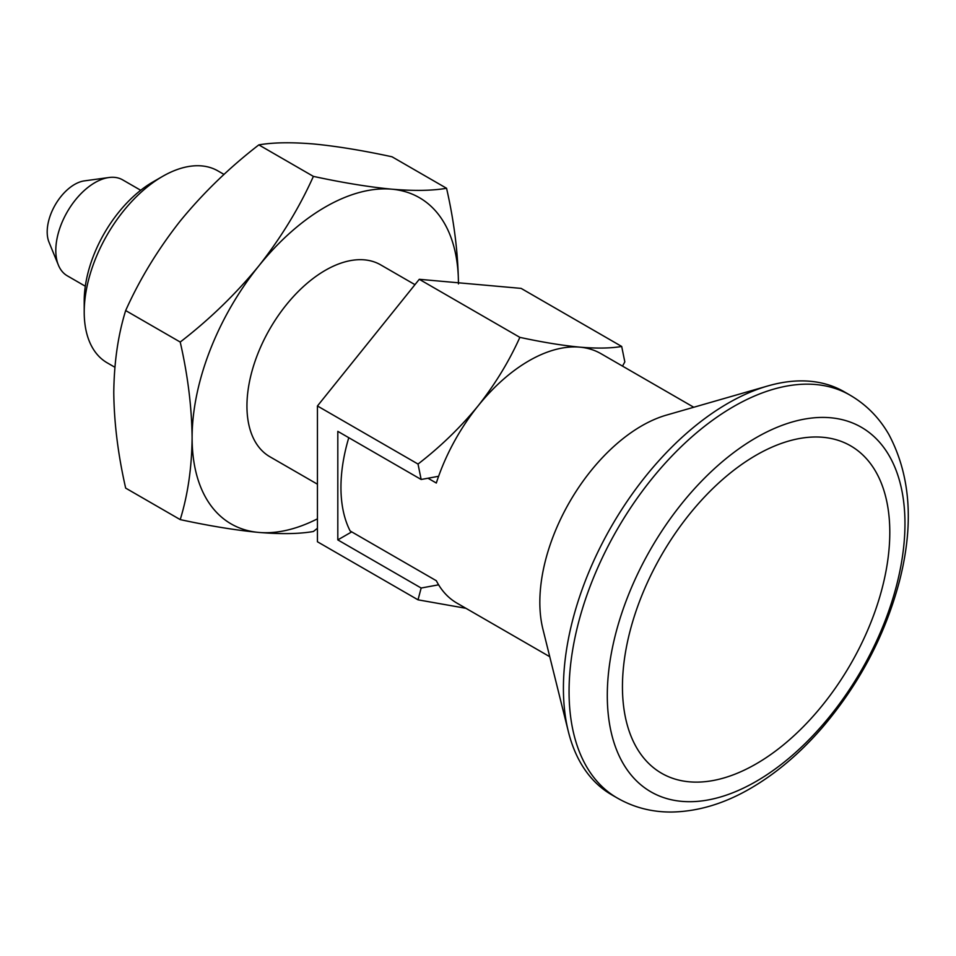<?xml version="1.0" encoding="UTF-8"?>
<svg xmlns="http://www.w3.org/2000/svg" width="956" height="956" viewBox="0 0 956 956"><rect width="100%" height="100%" fill="white"/><g stroke="black" fill="none" stroke-linecap="round" stroke-linejoin="round"><path stroke-width="1.43" d="M549.748 656.7L456.944 603.116A144.021 83.148 -60 0 1 438.613 584.821L421.154 588.024L337.815 539.901L351.712 531.883M337.815 539.901L337.815 431.359L421.154 479.482L438.613 476.279A144.021 83.148 -60 0 1 478.036 405.953A144.021 83.148 -60 0 1 579.874 347.159A144.021 83.148 -60 0 1 600.966 353.672L693.769 407.256M313.389 176.382C342.738 182.716 368.897 186.994 391.864 189.192C414.247 191.033 432.482 190.734 446.56 188.272L392.008 156.784C362.647 150.439 336.488 146.172 313.532 143.962C291.15 142.121 272.914 142.432 258.837 144.882L313.389 176.382C299.312 207.751 281.076 237.65 258.694 266.079A188.332 108.733 -60 0 1 391.864 189.192A188.332 108.733 -60 0 1 458.45 282.797M258.837 144.882C229.476 167.527 203.317 192.849 180.361 220.848C157.979 249.277 139.743 279.176 125.666 310.557L180.218 342.045C209.567 319.4 235.726 294.078 258.694 266.079A188.332 108.733 -60 0 0 192.108 437.693C191.762 407.041 187.794 375.158 180.218 342.045M317.44 528.274L313.389 531.5C299.264 533.962 281.028 534.261 258.694 532.42C235.666 530.21 209.507 525.931 180.218 519.61L125.666 488.11C118.03 454.59 114.075 422.707 113.776 392.462C114.123 362.228 118.09 334.923 125.666 310.557M622.523 366.124L624.83 361.894L621.687 346.454L521.116 288.389L419.278 279.295L317.44 405.977L418.023 464.054L421.154 479.482M317.44 405.977L317.44 541.765L418.023 599.83L465.919 608.303M421.154 588.024L418.023 599.83M458.45 283.92C458.103 253.28 454.136 221.398 446.56 188.272M114.863 367.247L107.156 362.802A110.788 63.956 -60 0 1 84.212 312.086A110.788 63.956 -60 0 1 162.556 176.406A110.788 63.956 -60 0 1 217.944 170.921L224.039 174.434M180.218 519.61C187.842 494.897 191.809 467.592 192.108 437.693A188.332 108.733 -60 0 0 258.694 532.42A188.332 108.733 -60 0 0 317.44 518.833M85.311 286.226L67.278 275.806A55.388 31.978 -60 0 1 58.388 265.099L48.995 242.155A38.766 22.382 -60 0 1 55.221 204.895A38.766 22.382 -60 0 1 84.379 180.875L108.948 177.517A55.388 31.978 -60 0 1 122.667 179.871L140.711 190.28M58.388 265.099A55.388 31.978 -60 0 1 67.278 211.85A55.388 31.978 -60 0 1 108.948 177.517M84.212 312.086L84.212 300.985A97.189 56.117 -60 0 1 152.936 181.951L162.556 176.406M616.775 797.734L611.601 794.747A232.643 134.318 -60 0 1 568.366 731.627L542.9 629.12A144.021 83.148 -60 0 1 666.452 415.107L767.955 385.913A232.643 134.318 -60 0 1 844.244 391.793L849.418 394.78M428.001 478.239L436.318 483.031A144.021 83.148 -60 0 1 438.613 476.279M438.613 584.821A144.021 83.148 -60 0 1 436.318 580.722L350.147 530.974A144.021 83.148 -60 0 1 348.785 437.693M568.366 731.627A232.643 134.318 -60 0 1 767.955 385.913M617.241 798.009A232.643 134.318 -60 0 1 615.843 797.173A232.643 134.318 -60 0 1 617.241 529.373A232.643 134.318 -60 0 1 848.462 394.254A232.643 134.318 -60 0 1 849.884 395.055M756.124 781.422A210.487 121.532 -60 0 1 627.232 598.038A210.487 121.532 -60 0 1 885.017 449.2A210.487 121.532 -60 0 1 756.124 781.422M756.124 763.904A189.037 109.139 -60 0 1 632.119 623.527A189.037 109.139 -60 0 1 706.221 495.184A189.037 109.139 -60 0 1 889.797 532.384A189.037 109.139 -60 0 1 756.124 763.904M419.278 279.295L519.861 337.36C509.058 361.404 495.112 384.276 478.036 405.953C460.434 427.416 440.429 446.775 418.023 464.054M621.687 346.454C610.896 348.343 596.95 348.57 579.874 347.159C562.259 345.475 542.255 342.2 519.861 337.36M317.44 484.202L269.891 456.753A110.788 63.956 -60 0 1 269.891 328.828A110.788 63.956 -60 0 1 380.667 264.86L414.964 284.661M615.843 797.173C632.776 807.246 651.406 812.194 671.71 812.038C698.095 811.525 724.385 803.638 750.58 788.365C776.511 773.249 800.59 752.778 822.829 726.954C859.563 683.624 885.041 635.25 899.285 581.822C914.103 524.605 910.638 475.514 888.901 434.562C878.911 417.186 865.431 403.755 848.462 394.254"/></g></svg>
